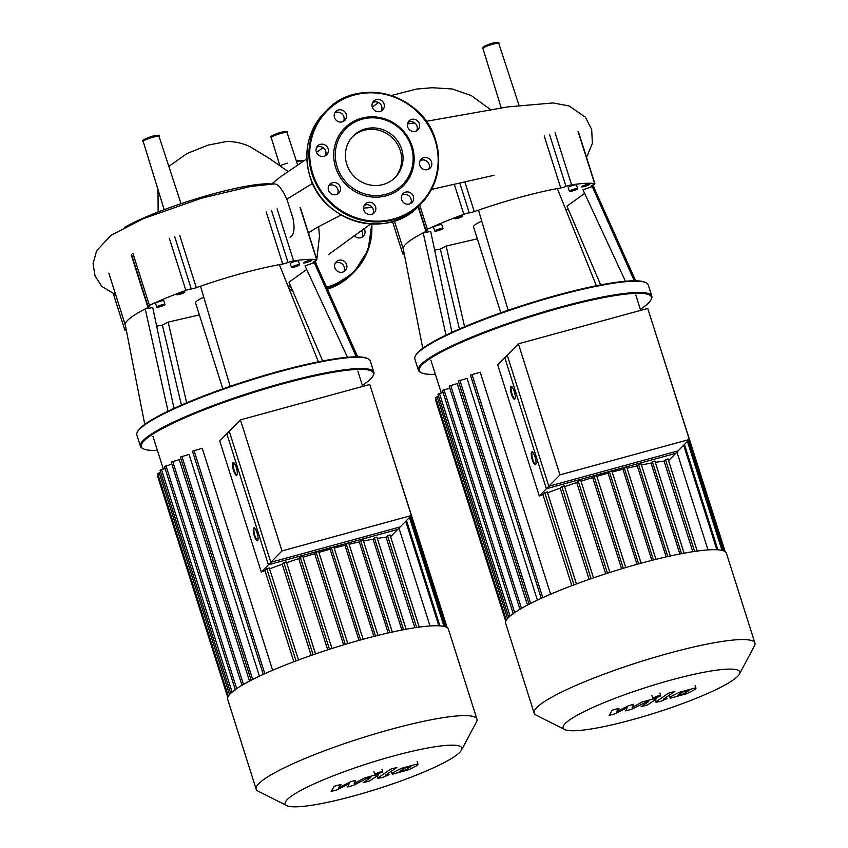 <?xml version="1.0" encoding="UTF-8"?>
<svg xmlns="http://www.w3.org/2000/svg" width="848" height="848" viewBox="0 0 848 848"><rect width="100%" height="100%" fill="white"/><g stroke="black" fill="none" stroke-linecap="round" stroke-linejoin="round"><path stroke-width="1.27" d="M546.377 488.734L675.729 453.341L689.318 439.476L647.745 308.439L518.393 343.822L504.804 357.697L546.377 488.734L559.966 474.869L689.318 439.476M559.966 474.869L518.393 343.822M739.403 674.128L754.466 645.837A115.805 16.907 162.4 0 0 754.921 643.081L726.407 553.214A115.805 16.907 162.4 0 0 640.346 563.411A115.805 16.907 162.4 0 0 505.641 623.238L534.145 713.104A115.805 16.907 162.4 0 0 536.106 715.108L564.726 729.545A92.644 13.526 -17.6 0 1 670.916 680.075A92.644 13.526 -17.6 0 1 739.403 674.128A92.644 13.526 -17.6 0 1 631.993 719.782A92.644 13.526 -17.6 0 1 564.726 729.545M754.921 643.081A115.805 16.907 162.4 0 0 668.86 653.278A115.805 16.907 162.4 0 0 534.145 713.104M576.417 583.954L547.267 491.925L544.776 492.667L542.921 494.554A107.516 15.688 162.4 0 0 539.286 495.974L548.804 486.254L678.156 450.86L668.637 460.581A107.516 15.688 162.4 0 0 668.542 460.591M676.948 452.09L707.985 549.917M535.682 464.556A6.636 1.738 74.7 0 1 532.873 459.605A6.636 1.738 74.7 0 1 532.237 451.973M535.046 456.934A6.636 1.738 74.7 0 1 535.406 464.757A6.636 1.738 74.7 0 1 532.258 459.775A6.636 1.738 74.7 0 1 531.897 451.952A6.636 1.738 74.7 0 1 535.046 456.934M514.895 399.037A6.636 1.738 74.7 0 1 512.086 394.087A6.636 1.738 74.7 0 1 511.45 386.455M514.259 391.405A6.636 1.738 74.7 0 1 514.619 399.228A6.636 1.738 74.7 0 1 511.471 394.256A6.636 1.738 74.7 0 1 511.111 386.434A6.636 1.738 74.7 0 1 514.259 391.405M539.286 495.974L497.712 364.926L507.242 355.206L548.804 486.254M593.483 577.87L564.333 485.787L561.832 486.529L560.21 488.183A107.516 15.688 162.4 0 0 547.543 492.794M609.892 572.442L580.721 480.339L578.219 481.07L576.746 482.576A107.516 15.688 162.4 0 0 564.598 486.646M625.739 567.566L596.557 475.442L594.066 476.184L592.678 477.594A107.516 15.688 162.4 0 0 580.997 481.208M641.077 563.21L611.896 471.064L609.394 471.806L608.069 473.163A107.516 15.688 162.4 0 0 596.854 476.353M655.928 559.341L626.746 467.184L624.245 467.926L622.941 469.251A107.516 15.688 162.4 0 0 612.203 472.029M670.28 555.991L641.088 463.814L638.586 464.556L637.293 465.881A107.516 15.688 162.4 0 0 627.075 468.234M684.06 553.193L654.879 461.015L652.377 461.757L651.041 463.114A107.516 15.688 162.4 0 0 641.459 464.99M697.183 551.062L668.001 458.895L665.5 459.637L664.069 461.089A107.516 15.688 162.4 0 0 655.313 462.383M651.041 463.114L679.863 553.988M637.293 465.881L666.168 556.903M622.941 469.251L651.847 560.369M608.069 473.163L636.996 564.333M592.678 477.594L621.616 568.807M576.746 482.576L605.684 573.789M560.21 488.183L589.137 579.375M664.069 461.089L692.816 551.698M527.488 605.059L457.231 383.572L449.154 386.052L520.025 609.468M537.399 600.14L467.047 378.346L458.323 380.996L529.194 604.412M550.617 594.215L480.191 372.208L470.449 375.134L541.321 598.55M542.921 494.554L571.828 585.682M513.305 613.846L442.433 390.43L449.811 388.151M510.072 616.019L439.497 393.514L443.101 392.529M438.617 396.302L435.628 397.383L506.288 620.142M436.296 399.514L435.522 399.949L505.737 621.277M439.497 393.514L437.95 394.203L508.705 617.249M725.199 551.666L654.476 329.649M688.65 690.389L682.598 692.042L677.287 695.636L683.34 693.982L688.958 690.495M679.153 692.35L671.955 696.017C669.856 697.363 669.422 698.052 670.641 698.095L686.795 693.675L694.003 689.986C696.081 688.661 696.515 687.972 695.296 687.929L679.153 692.35M695.148 685.523L695.985 688.173L695.296 687.929M669.125 695.212L670.641 698.095M656.575 701.169C654.614 702.441 656.108 702.451 661.048 701.201L667.058 698.635L663.253 699.282L674.902 691.417L668.404 693.187L655.854 701.964L655.016 699.324M660.677 695.879L657.624 696.049L652.79 698.031L655.843 697.862L660.677 695.879L659.935 693.039M652.79 698.031L651.858 695.593M655.409 699.6C657.359 698.339 655.854 698.339 650.904 699.589L642.286 701.943L632.142 707.433L633.562 704.338L628.474 705.727L616.411 711.737L618.976 708.324L612.267 710.158L609.129 715.415L614.811 713.857L627.128 707.73L625.718 710.868L631.4 709.32L647.416 701.466L648.741 701.497L641.12 706.66L647.618 704.879L655.409 699.6L655.822 697.872M268.403 564.8L397.754 529.406L411.344 515.531L369.77 384.494L240.419 419.887L226.829 433.752L268.403 564.8L281.992 550.924L411.344 515.531M281.992 550.924L240.419 419.887M316.802 259.403L319.463 236.094L318.636 226.617M124.645 227.296A85.902 12.54 -17.6 0 1 201.994 197.065A85.902 12.54 -17.6 0 1 271.201 183.995M274.582 183.889L276.671 184.376L279.617 186.751L284.027 193.312L286.868 199.206L293.069 218.646C293.896 222.982 295.729 234.822 290.037 237.154M372.028 207.071A39.453 37.641 -135.6 0 1 363.538 208.036M418.414 370.237L414.842 358.969A122.441 17.872 -17.6 0 1 415.319 356.054A122.441 17.872 -17.6 0 1 557.274 295.708A122.441 17.872 -17.6 0 1 646.187 282.819A122.441 17.872 -17.6 0 1 648.264 284.917L651.836 296.185A122.441 17.872 162.4 0 0 560.846 306.965A122.441 17.872 162.4 0 0 418.414 370.237A122.441 17.872 162.4 0 0 420.491 372.346L421.308 372.76A121.783 17.776 -17.6 0 1 560.91 307.739A121.783 17.776 -17.6 0 1 650.925 299.916A121.783 17.776 -17.6 0 1 640.325 309.287M646.187 282.819L645.37 282.405A121.783 17.776 162.4 0 0 556.935 295.221A121.783 17.776 162.4 0 0 415.753 355.238L415.319 356.054M435.374 374.307A121.783 17.776 -17.6 0 1 421.308 372.76M577.53 188.892A4.314 0.625 -17.6 0 1 573.153 190.758A4.314 0.625 -17.6 0 1 569.4 191.298A4.314 0.625 -17.6 0 1 569.496 191.097A4.314 0.625 -17.6 0 1 573.873 189.221A4.314 0.625 -17.6 0 1 577.626 188.691A4.314 0.625 -17.6 0 1 577.53 188.892M569.4 191.298L568.213 187.546A4.314 0.625 -17.6 0 1 568.308 187.334A4.314 0.625 -17.6 0 1 572.686 185.468A4.314 0.625 -17.6 0 1 576.439 184.938L577.626 188.691M439.752 228.822A4.314 0.625 -17.6 0 1 442.953 228.441A4.314 0.625 -17.6 0 1 437.939 230.667A4.314 0.625 -17.6 0 1 434.727 231.048A4.314 0.625 -17.6 0 1 439.752 228.822M434.727 231.048L433.54 227.296A4.314 0.625 -17.6 0 1 438.554 225.059A4.314 0.625 -17.6 0 1 441.766 224.678L442.953 228.441M462.775 216.208A4.314 0.625 -17.6 0 1 458.397 218.084A4.314 0.625 -17.6 0 1 454.645 218.614A4.314 0.625 -17.6 0 1 454.74 218.413A4.314 0.625 -17.6 0 1 459.118 216.547A4.314 0.625 -17.6 0 1 462.87 216.007A4.314 0.625 -17.6 0 1 462.775 216.208M584.749 186.412A4.314 0.625 -17.6 0 1 581.548 186.793A4.314 0.625 -17.6 0 1 586.562 184.567A4.314 0.625 -17.6 0 1 589.763 184.186A4.314 0.625 -17.6 0 1 584.749 186.412M440.854 229.416L436.222 230.688L440.706 228.928M438.236 230.359L438.013 229.638M571.658 190.895L570.842 190.726L572.697 189.825L576.184 189.263L571.499 190.408M574.329 190.164L574.096 189.443M650.925 299.916L651.359 299.111A122.441 17.872 162.4 0 0 651.836 296.185M500.808 312.806L473.534 226.84A26.542 3.88 -17.6 0 1 481.749 221.116M459.415 328.982L440.345 249.058L446.154 246.058L477.339 238.839M464.587 326.756L446.154 246.058M634.283 280.783L592.275 186.602A100.212 14.628 -17.6 0 1 594.268 188.288A100.212 14.628 -17.6 0 1 594.289 188.32L635.682 280.794M600.67 284.896L566.962 206.149L584.654 193.386M625.442 281.239L582.989 189.804L592.275 186.602A100.212 14.628 -17.6 0 0 591.257 186.242A4.982 0.731 162.4 0 1 591.098 186.136A4.982 0.731 162.4 0 1 592.985 184.906A4.982 0.731 -17.6 0 0 594.883 183.677L578.357 131.61M596.367 285.734L557.337 188.563A100.212 14.628 -17.6 0 1 560.719 187.959A4.982 0.731 162.4 0 0 565.987 186.412A4.982 0.731 -17.6 0 1 571.584 184.822L555.069 132.754M508.132 310.262L478.495 210.134A100.212 14.628 -17.6 0 1 557.337 188.563M566.061 210.272A106.848 15.593 162.4 0 0 568.298 209.265M578.082 131.472L594.596 183.539A4.982 0.731 -17.6 0 1 594.883 183.677M594.596 183.539A106.848 15.593 162.4 0 0 571.584 184.822M454.358 184.44L463.835 214.311A4.982 0.731 -17.6 0 1 469.262 212.88A4.982 0.731 162.4 0 0 474.276 211.608A100.212 14.628 -17.6 0 1 478.495 210.134M463.835 214.311A106.848 15.593 162.4 0 0 427.403 229.278L419.728 205.078M446.006 335.119L423.194 232.871A100.212 14.628 -17.6 0 1 425.929 231.483A4.982 0.731 162.4 0 0 427.053 230.603A4.982 0.731 162.4 0 0 426.523 230.455A4.982 0.731 -17.6 0 1 425.982 230.296A4.982 0.731 -17.6 0 1 427.403 229.278M422.749 348.337L403.256 248.877A100.212 14.628 -17.6 0 1 403.256 248.877A100.212 14.628 -17.6 0 1 423.194 232.871L430.71 231.472L451.952 332.321M404.305 254.22A106.848 15.593 162.4 0 1 403.086 254.093A4.982 0.731 -17.6 0 1 402.8 253.955A4.982 0.731 -17.6 0 1 404.072 253.001M440.345 249.058A100.212 14.628 -17.6 0 1 436.964 249.672A4.982 0.731 162.4 0 0 434.664 250.213M354.051 235.352A6.307 6.01 44.4 0 0 363.4 236.189A6.307 6.01 44.4 0 0 363.93 228.472M361.163 230.37A6.307 6.01 -135.6 0 1 362.032 237.217M337.928 271.53A6.307 6.01 44.4 0 0 345.242 270.607A6.307 6.01 44.4 0 0 343.557 260.855A6.307 6.01 44.4 0 0 336.243 261.778A6.307 6.01 44.4 0 0 337.928 271.53M335.236 263.166A6.307 6.01 -135.6 0 1 343.885 271.636M365.393 128.885A29.5 28.143 -135.6 0 1 398.571 142.443A29.5 28.143 -135.6 0 1 395.285 177.349A29.5 28.143 -135.6 0 1 383.042 184.525A29.5 28.143 -135.6 0 1 349.853 170.967A29.5 28.143 -135.6 0 1 353.15 136.051A29.5 28.143 -135.6 0 1 365.393 128.885M352.471 136.782A29.5 28.143 -135.6 0 1 363.993 130.306A29.5 28.143 -135.6 0 1 396.906 143.429A29.5 28.143 -135.6 0 1 394.574 178.048M386.243 195.793A41.149 39.252 -135.6 0 1 335.638 167.469A41.149 39.252 -135.6 0 1 361.63 118.19A41.149 39.252 -135.6 0 1 412.234 146.513A41.149 39.252 -135.6 0 1 386.243 195.793M386.126 194.256A39.814 37.98 -135.6 0 1 337.154 166.844A39.814 37.98 -135.6 0 1 362.308 119.155A39.814 37.98 -135.6 0 1 411.28 146.566A39.814 37.98 -135.6 0 1 386.126 194.256M381.314 111.003A6.307 6.01 44.4 0 0 372.675 102.534M384.049 103.954A6.307 6.01 -135.6 0 1 382.681 109.975A6.307 6.01 -135.6 0 1 372.304 107.166A6.307 6.01 -135.6 0 1 373.671 101.145A6.307 6.01 -135.6 0 1 384.049 103.954M418.997 128.408A6.307 6.01 -135.6 0 1 409.966 130.2A6.307 6.01 -135.6 0 1 409.012 120.925A6.307 6.01 -135.6 0 1 418.997 128.408M428.802 169.102A6.307 6.01 44.4 0 0 420.163 160.632M427.562 169.6A6.307 6.01 -135.6 0 1 421.17 159.244A6.307 6.01 -135.6 0 1 430.879 160.611A6.307 6.01 -135.6 0 1 427.562 169.6M410.655 203.509A6.307 6.01 44.4 0 0 402.016 195.04M404.708 203.403A6.307 6.01 -135.6 0 1 403.023 193.651A6.307 6.01 -135.6 0 1 410.337 192.729A6.307 6.01 -135.6 0 1 412.022 202.481A6.307 6.01 -135.6 0 1 404.708 203.403M372.834 213.855A6.307 6.01 44.4 0 0 364.195 205.386M363.834 210.018A6.307 6.01 -135.6 0 1 365.191 204.008A6.307 6.01 -135.6 0 1 375.569 206.806A6.307 6.01 -135.6 0 1 374.201 212.827A6.307 6.01 -135.6 0 1 363.834 210.018M337.493 194.086A6.307 6.01 44.4 0 0 328.854 185.617M328.876 185.574A6.307 6.01 -135.6 0 1 337.907 183.772A6.307 6.01 -135.6 0 1 338.861 193.058A6.307 6.01 -135.6 0 1 328.876 185.574M325.335 155.767A6.307 6.01 44.4 0 0 316.696 147.298M320.321 144.372A6.307 6.01 -135.6 0 1 326.703 154.739A6.307 6.01 -135.6 0 1 316.993 153.371A6.307 6.01 -135.6 0 1 320.321 144.372M343.493 121.349A6.307 6.01 44.4 0 0 334.843 112.879M343.164 110.569A6.307 6.01 -135.6 0 1 344.86 120.321A6.307 6.01 -135.6 0 1 337.536 121.253A6.307 6.01 -135.6 0 1 335.85 111.491A6.307 6.01 -135.6 0 1 343.164 110.569M416.654 130.783A6.307 6.01 44.4 0 0 408.015 122.313M140.439 446.292L136.867 435.024A122.441 17.872 -17.6 0 1 137.344 432.109A122.441 17.872 -17.6 0 1 279.299 371.763A122.441 17.872 -17.6 0 1 368.212 358.874A122.441 17.872 -17.6 0 1 370.29 360.983L373.862 372.24A122.441 17.872 162.4 0 0 282.872 383.031A122.441 17.872 162.4 0 0 140.439 446.292A122.441 17.872 162.4 0 0 142.517 448.401L143.333 448.815A121.783 17.776 -17.6 0 1 282.935 383.794A121.783 17.776 -17.6 0 1 372.95 375.971A121.783 17.776 -17.6 0 1 362.35 385.342M368.212 358.874L367.396 358.46A121.783 17.776 162.4 0 0 278.96 371.286A121.783 17.776 162.4 0 0 137.779 431.293L137.344 432.109M157.399 450.362A121.783 17.776 -17.6 0 1 143.333 448.815M299.556 264.958A4.314 0.625 -17.6 0 1 295.178 266.823A4.314 0.625 -17.6 0 1 291.426 267.353A4.314 0.625 -17.6 0 1 291.521 267.152A4.314 0.625 -17.6 0 1 295.899 265.286A4.314 0.625 -17.6 0 1 299.651 264.746A4.314 0.625 -17.6 0 1 299.556 264.958M291.426 267.353L290.239 263.601A4.314 0.625 -17.6 0 1 290.334 263.399A4.314 0.625 -17.6 0 1 294.712 261.523A4.314 0.625 -17.6 0 1 298.454 260.993L299.651 264.746M161.777 304.877A4.314 0.625 -17.6 0 1 164.978 304.496A4.314 0.625 -17.6 0 1 159.965 306.722A4.314 0.625 -17.6 0 1 156.753 307.103A4.314 0.625 -17.6 0 1 161.777 304.877M156.753 307.103L155.566 303.351A4.314 0.625 -17.6 0 1 160.579 301.125A4.314 0.625 -17.6 0 1 163.791 300.743L164.978 304.496M184.8 292.274A4.314 0.625 -17.6 0 1 180.423 294.139A4.314 0.625 -17.6 0 1 176.67 294.68A4.314 0.625 -17.6 0 1 176.766 294.468A4.314 0.625 -17.6 0 1 181.143 292.602A4.314 0.625 -17.6 0 1 184.896 292.062A4.314 0.625 -17.6 0 1 184.8 292.274M306.775 262.477A4.314 0.625 -17.6 0 1 303.563 262.859A4.314 0.625 -17.6 0 1 308.587 260.622A4.314 0.625 -17.6 0 1 311.788 260.241A4.314 0.625 -17.6 0 1 306.775 262.477M162.88 305.471L158.247 306.743L162.731 304.983M160.261 306.414L160.039 305.704M293.673 266.95L292.867 266.781L294.722 265.88L298.21 265.318L293.525 266.463M296.355 266.219L296.122 265.498M372.95 375.971L373.385 375.166A122.441 17.872 162.4 0 0 373.862 372.24M222.833 388.872L195.559 302.895A26.542 3.88 -17.6 0 1 203.774 297.171M181.44 405.037L162.36 325.123L168.18 322.113L199.365 314.905M186.613 402.811L168.18 322.113M356.308 356.849L314.301 262.668A100.212 14.628 -17.6 0 1 316.293 264.343A100.212 14.628 -17.6 0 1 316.315 264.385L357.708 356.849M322.696 360.951L288.988 282.214L306.679 269.452M347.468 357.294L305.015 265.869L314.301 262.668A100.212 14.628 -17.6 0 0 313.272 262.308L313.188 262.011M318.392 361.799L279.363 264.618A100.212 14.628 -17.6 0 1 282.734 264.014A4.982 0.731 162.4 0 0 288.013 262.477A4.982 0.731 -17.6 0 1 293.609 260.887L277.084 208.82M230.158 386.317L200.52 286.189A100.212 14.628 -17.6 0 1 279.363 264.618M288.087 286.338A106.848 15.593 162.4 0 0 290.323 285.32M300.107 207.527L316.622 259.594A4.982 0.731 -17.6 0 1 316.898 259.732A4.982 0.731 -17.6 0 1 315.011 260.961A4.982 0.731 162.4 0 0 313.124 262.191A4.982 0.731 162.4 0 0 313.272 262.308M316.622 259.594A106.848 15.593 162.4 0 0 293.609 260.887M169.335 238.299L185.85 290.366A4.982 0.731 -17.6 0 1 191.277 288.945A4.982 0.731 162.4 0 0 196.301 287.663A100.212 14.628 -17.6 0 1 200.52 286.189M185.85 290.366A106.848 15.593 162.4 0 0 149.428 305.344L132.903 253.276M168.031 411.174L145.22 308.926A100.212 14.628 -17.6 0 1 147.955 307.538A4.982 0.731 162.4 0 0 149.078 306.658A4.982 0.731 162.4 0 0 148.548 306.51A4.982 0.731 -17.6 0 1 148.008 306.361A4.982 0.731 -17.6 0 1 149.428 305.344M144.775 424.403L125.281 324.932A100.212 14.628 -17.6 0 1 125.281 324.932A100.212 14.628 -17.6 0 1 145.22 308.926L152.735 307.527L173.978 408.376M126.331 330.275A106.848 15.593 162.4 0 1 125.112 330.148A4.982 0.731 -17.6 0 1 124.826 330.01A4.982 0.731 -17.6 0 1 126.087 329.066M162.36 325.123A100.212 14.628 -17.6 0 1 158.989 325.727A4.982 0.731 162.4 0 0 156.679 326.268M461.429 750.183L476.491 721.892A115.805 16.907 162.4 0 0 476.936 719.136L448.433 629.269A115.805 16.907 162.4 0 0 362.372 639.466A115.805 16.907 162.4 0 0 227.667 699.303L256.17 789.17A115.805 16.907 162.4 0 0 258.131 791.163L286.741 805.6A92.644 13.526 -17.6 0 1 392.942 756.14A92.644 13.526 -17.6 0 1 461.429 750.183A92.644 13.526 -17.6 0 1 354.019 795.848A92.644 13.526 -17.6 0 1 286.741 805.6M476.936 719.136A115.805 16.907 162.4 0 0 390.886 729.333A115.805 16.907 162.4 0 0 256.17 789.17M298.443 660.02L269.293 567.99L266.791 568.722L264.947 570.609A107.516 15.688 162.4 0 0 261.301 572.029L270.83 562.309L400.182 526.926L390.652 536.636A107.516 15.688 162.4 0 0 390.557 536.646M398.973 528.156L430.01 625.972M257.707 540.621A6.636 1.738 74.7 0 1 254.898 535.66A6.636 1.738 74.7 0 1 254.262 528.039M257.071 532.989A6.636 1.738 74.7 0 1 257.432 540.812A6.636 1.738 74.7 0 1 254.283 535.83A6.636 1.738 74.7 0 1 253.923 528.007A6.636 1.738 74.7 0 1 257.071 532.989M236.921 475.092A6.636 1.738 74.7 0 1 234.112 470.142A6.636 1.738 74.7 0 1 233.476 462.51M236.285 467.471A6.636 1.738 74.7 0 1 236.645 475.293A6.636 1.738 74.7 0 1 233.497 470.311A6.636 1.738 74.7 0 1 233.136 462.489A6.636 1.738 74.7 0 1 236.285 467.471M261.301 572.029L219.738 440.992L229.257 431.272L270.83 562.309M315.509 653.925L286.359 561.853L283.857 562.595L282.236 564.238A107.516 15.688 162.4 0 0 269.569 568.849M302.747 556.394L331.96 648.487L302.747 556.394L300.245 557.136L298.772 558.641A107.516 15.688 162.4 0 0 286.624 562.712M318.583 551.497L347.807 643.611L318.583 551.497L316.081 552.239L314.703 553.649A107.516 15.688 162.4 0 0 303.022 557.263M363.103 639.265L333.921 547.119L331.42 547.861L330.095 549.218A107.516 15.688 162.4 0 0 318.869 552.408M377.954 635.406L348.772 543.239L346.27 543.981L344.966 545.306A107.516 15.688 162.4 0 0 334.229 548.094M392.295 632.046L363.114 539.879L360.612 540.621L359.308 541.946A107.516 15.688 162.4 0 0 349.1 544.289M406.086 629.248L376.904 537.081L374.403 537.812L373.067 539.18A107.516 15.688 162.4 0 0 363.485 541.045M419.209 627.117L390.027 534.95L387.525 535.692L386.094 537.155A107.516 15.688 162.4 0 0 377.328 538.438M373.067 539.18L401.888 630.043M359.308 541.946L388.183 632.968M344.966 545.306L373.873 636.424M330.095 549.218L359.022 640.399M314.703 553.649L343.631 644.862M298.772 558.641L327.71 649.854M282.236 564.238L311.163 655.43M386.094 537.155L414.842 627.753M249.513 681.114L179.257 459.637L171.169 462.107L242.04 685.523M259.424 676.195L189.062 454.411L180.348 457.061L251.22 680.467M272.632 670.27L202.216 448.274L192.475 451.2L263.346 674.605M264.947 570.609L293.853 661.737M235.331 689.901L164.459 466.485L171.837 464.206M232.098 692.074L161.512 469.569L165.127 468.584M160.632 472.357L157.643 473.438L228.313 696.197M158.322 475.569L157.548 476.004L227.762 697.342M161.512 469.569L159.975 470.258L230.73 693.314M447.225 627.721L376.501 405.704M410.676 766.454L404.623 768.108L399.313 771.691L405.365 770.037L410.983 766.56M401.178 768.405L393.981 772.083C391.882 773.418 391.447 774.107 392.666 774.15L408.81 769.73L416.029 766.051C418.106 764.716 418.541 764.037 417.322 763.995L401.178 768.405M417.174 761.589L418.011 764.228L417.322 763.995M391.14 771.277L392.666 774.15M378.6 777.234C376.639 778.496 378.134 778.506 383.073 777.266L389.084 774.69L385.268 775.337L396.928 767.472L390.43 769.253L377.879 778.019L377.042 775.379M382.692 771.934L379.639 772.104L374.816 774.097L377.858 773.927L382.692 771.934L381.95 769.094M374.816 774.097L373.883 771.659M377.434 775.666C379.385 774.404 377.879 774.394 372.929 775.644L364.311 778.008L354.167 783.499L355.577 780.393L350.5 781.782L338.437 787.803L341.002 784.389L334.292 786.223L331.155 791.47L336.836 789.912L349.153 783.785L347.733 786.933L353.415 785.375L367.417 778.082L370.767 777.563L363.145 782.715L369.643 780.944L377.434 775.666L377.848 773.927M681.527 553.67L652.377 461.757M667.768 556.542L638.586 464.556M653.437 559.966L624.245 467.926M638.608 563.888L609.394 471.806M623.28 568.298L594.066 476.184M607.454 573.216L578.219 481.07M591.067 578.696L561.832 486.529M574.011 584.855L544.776 492.667M542.794 597.649L471.997 374.456M530.647 603.426L459.87 380.317M521.435 608.366L450.691 385.363M514.662 612.574L443.981 389.741M507.517 618.478L437.165 396.694M694.618 551.423L665.5 459.637M723.959 550.988L688.767 440.038M721.998 550.373L687.431 441.405M716.836 549.737L683.679 445.232M159.053 136.486A8.31 1.208 162.4 0 0 152.884 137.217A8.31 1.208 162.4 0 0 143.407 141.118A8.31 1.208 162.4 0 0 143.217 141.51C141.277 140.694 144.287 138.934 152.258 136.231C157.77 135.065 160.039 135.15 159.053 136.486L181.027 203.7M280.932 133.401A8.31 1.208 162.4 0 0 271.265 137.694C269.325 136.878 272.335 135.118 280.306 132.415C285.829 131.249 288.087 131.334 287.101 132.67A8.31 1.208 162.4 0 0 280.932 133.401M498.804 43.524A8.31 1.208 162.4 0 0 492.624 44.255A8.31 1.208 162.4 0 0 483.148 48.156A8.31 1.208 162.4 0 0 482.968 48.548C481.017 47.732 484.038 45.972 491.999 43.269C497.522 42.103 499.79 42.188 498.804 43.524L518.944 105.12M286.878 199.216L312.636 183.348M418.085 206.732L425.929 231.483M474.276 211.608L464.884 182.013M459.828 183.179L469.262 212.88M544.193 135.892L560.719 187.959M565.987 186.412L549.472 134.344M280.02 165.731A65.699 62.678 -135.6 0 1 287.504 163.155M296.493 161.396A65.699 62.678 -135.6 0 1 303.817 160.94M296.334 160.887A66.367 63.303 -135.6 0 1 304.559 160.431M371.763 224.031A66.367 63.303 -135.6 0 1 354.411 271.71A66.367 63.303 -135.6 0 1 326.872 287.832A66.367 63.303 -135.6 0 1 326.819 287.854M352.323 273.84A66.367 63.303 -135.6 0 1 327.413 289.179L352.323 273.84L354.411 271.71L368.138 249.906L371.784 224.031M292.475 290.345A66.367 63.303 -135.6 0 1 289.359 289.507M291.161 287.292A66.367 63.303 -135.6 0 1 288.14 286.317M371.265 224.01A65.699 62.678 -135.6 0 1 326.501 287.154M290.747 286.317A65.699 62.678 -135.6 0 1 289.221 285.818M419.103 205.725A66.367 63.303 -135.6 0 1 391.553 221.847A66.367 63.303 -135.6 0 1 309.933 176.161A66.367 63.303 -135.6 0 1 324.318 112.805L326.406 110.675A66.367 63.303 -135.6 0 1 353.945 94.552A66.367 63.303 -135.6 0 1 435.575 140.227A66.367 63.303 -135.6 0 1 421.191 203.584A66.367 63.303 -135.6 0 1 393.652 219.706A66.367 63.303 -135.6 0 1 312.022 174.031A66.367 63.303 -135.6 0 1 326.406 110.675C357.337 75.96 423.099 93.768 435.586 140.196C442.402 164.459 437.6 185.595 421.191 203.584L419.103 205.725C388.161 240.429 322.41 222.621 309.923 176.193C303.107 151.93 307.909 130.804 324.318 112.805M435.088 140.259A65.699 62.678 -135.6 0 1 393.589 218.943A65.699 62.678 -135.6 0 1 312.785 173.723A65.699 62.678 -135.6 0 1 354.284 95.029A65.699 62.678 -135.6 0 1 435.088 140.259M131.44 255.471L147.955 307.538M196.301 287.663L179.776 235.596M174.762 236.878L191.277 288.945M266.219 211.947L282.734 264.014M288.013 262.477L271.498 210.41M403.553 629.725L374.403 537.812M389.794 632.597L360.612 540.621M375.463 636.021L346.27 543.981M360.633 639.943L331.42 547.861M345.306 644.363L316.081 552.239M329.48 649.282L300.245 557.136M313.092 654.762L283.857 562.595M296.037 660.91L266.791 568.722M264.82 673.704L194.022 450.511M252.672 679.492L181.896 456.372M243.461 684.431L172.716 461.429M236.687 688.629L166.007 465.806M229.543 694.544L159.191 472.749M416.644 627.488L387.525 535.692M445.984 627.054L410.792 516.103M444.023 626.439L409.457 517.46M438.861 625.803L405.704 521.287M640.675 310.368L635.82 295.072M511.111 386.434L511.736 386.264M531.897 451.952L532.523 451.783M641.088 463.814L670.386 556.182M626.746 467.184L656.045 559.553M641.12 563.199L611.896 471.064M625.782 567.556L596.557 475.442M609.935 572.421L580.721 480.339M593.536 577.848L564.333 485.787M441.31 393.016L430.858 360.082M576.46 583.943L547.267 491.925M654.879 461.015L684.177 553.384M668.001 458.895L697.3 551.264M723.121 550.681L688.205 440.61M717.874 549.801L684.453 444.437M158.12 211.989L158.014 189.645M168.837 166.409L186.995 153.541L208.173 145.082L226.988 141.457C235.203 141.521 242.963 143.312 250.245 146.81L269.685 158.661L288.097 171.508M271.689 183.974L280.052 177.126L306.859 158.852M316.463 152.301L323.194 147.743M341.14 214.968L317.29 227.349L308.64 232.723M308.64 233.677L310.008 231.705M328.43 254.612L370.671 223.978M372.293 107.113L378.462 102.555M391.235 95.559L416.41 89.061L432.215 87.726L452.408 89.008L471.287 95.58L490.981 109.911M482.968 48.548L501.263 108.056M279.861 165.625L271.265 137.694M297.712 165.106L287.101 132.67M143.217 141.51L164.183 209.679M407.475 123.829L414.81 122.981M426.184 121.349L507.443 106.943L553.087 102.947L569.156 105.958L585.364 117.162L591.692 129.49L592.37 143.407L586.551 157.431M431.547 189.38L493.896 175.335M274.625 183.889L250.425 186.475L201.601 198.178L143.026 218.773L111.099 235.278L96.651 250.648L93.079 263.622L95.018 275.876L101.771 286.412L115.699 294.754M593.187 184.811L594.321 188.394M394.405 220.999L403.288 248.994M425.982 230.296L418.403 206.414M402.8 253.955L392.529 221.582M304.58 160.42L296.323 160.876M289.369 289.539L292.486 290.376M315.212 260.877L316.346 264.459M108.83 273.109L125.303 325.06M316.898 259.732L300.383 207.665M148.008 306.361L131.493 254.294M124.826 330.01L113.388 293.959M362.7 386.423L357.845 371.127M233.136 462.489L233.762 462.319M253.923 528.007L254.538 527.838M363.114 539.879L392.412 632.248M348.772 543.239L378.07 635.608M363.145 639.254L333.921 547.119M315.551 653.903L286.359 561.853M163.335 469.082L152.884 436.148M298.485 659.998L269.293 567.99M376.904 537.081L406.203 629.449M390.027 534.95L419.325 627.319M445.147 626.746L410.231 516.665M439.9 625.856L406.478 520.502"/></g></svg>
